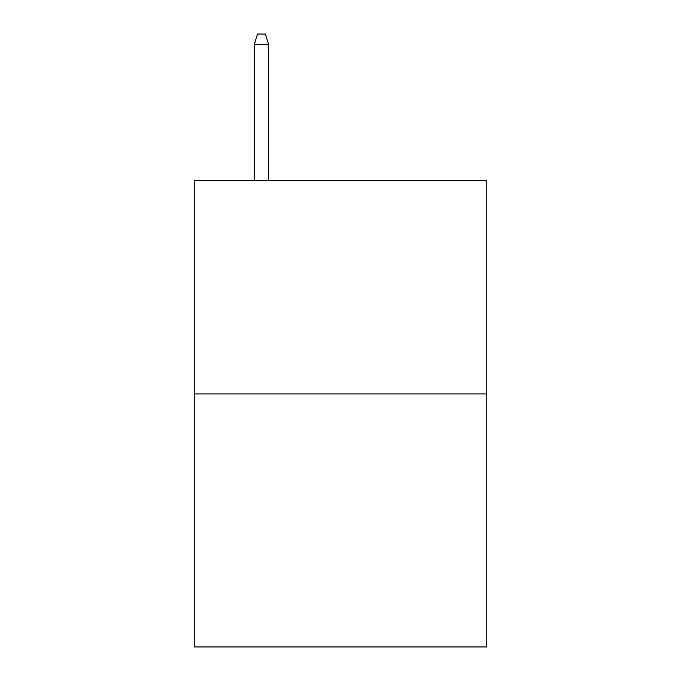 <?xml version="1.0" encoding="UTF-8"?>
<svg xmlns="http://www.w3.org/2000/svg" width="681" height="681" viewBox="0 0 681 681"><rect width="100%" height="100%" fill="white"/><g stroke="black" fill="none" stroke-linecap="round" stroke-linejoin="round"><path stroke-width="1.02" d="M486.77 393.95L486.77 180.474L194.23 180.474L194.23 646.95L486.77 646.95L486.77 393.95L194.23 393.95M268.552 180.474L268.552 44.325L254.319 44.325L254.319 180.474M254.319 44.325L257.486 34.05L265.386 34.05L268.552 44.325"/></g></svg>
